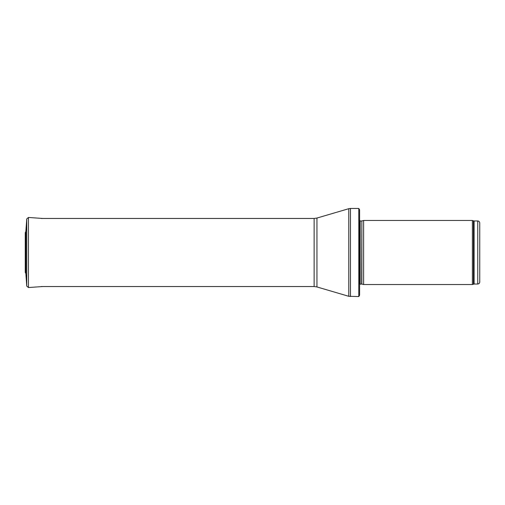 <?xml version="1.0" encoding="UTF-8"?>
<svg xmlns="http://www.w3.org/2000/svg" width="505" height="505" viewBox="0 0 505 505"><rect width="100%" height="100%" fill="white"/><g stroke="black" fill="none" stroke-linecap="round" stroke-linejoin="round"><path stroke-width="0.76" d="M477.749 284.037L477.749 220.963C478.961 221.083 479.63 221.752 479.75 222.97L479.75 282.03C479.63 283.248 478.961 283.917 477.749 284.037L474.094 284.037L472.371 284.536L363.625 284.536L363.625 220.464L472.371 220.464L472.371 284.536M361.858 284.062L361.858 220.938L361.649 284.037L363.625 284.536M361.649 284.037L359.617 284.271M358.79 296.549L358.79 208.451L359.617 209.853L359.617 295.147L358.79 296.549L348.778 296.302L316.951 286.947L314.129 286.537L41.265 286.537M42.78 218.463L28.438 217.459L26.74 218.936L25.869 231.353L25.869 273.659L25.25 272.397L25.25 232.603L25.25 272.397M25.256 232.761L25.869 231.34L26.74 218.936L26.74 286.064L25.869 273.659M477.749 220.963L474.094 220.963L474.094 284.037M474.094 220.963L473.412 220.843L473.412 284.157M361.649 220.963L360.185 220.963L360.185 284.037M358.79 208.451L350.47 208.451L350.47 296.549M314.129 286.537L314.129 218.463L316.951 218.053L348.778 208.698L348.778 296.302M316.951 218.053L316.951 286.947M28.438 217.459L28.438 287.541L42.786 286.537M473.412 220.843L472.371 220.464M361.858 220.938L363.625 220.464M360.185 220.963L359.39 220.167M348.778 208.698L350.47 208.451M314.129 218.463L41.265 218.463M28.438 287.541L26.74 286.064"/></g></svg>

